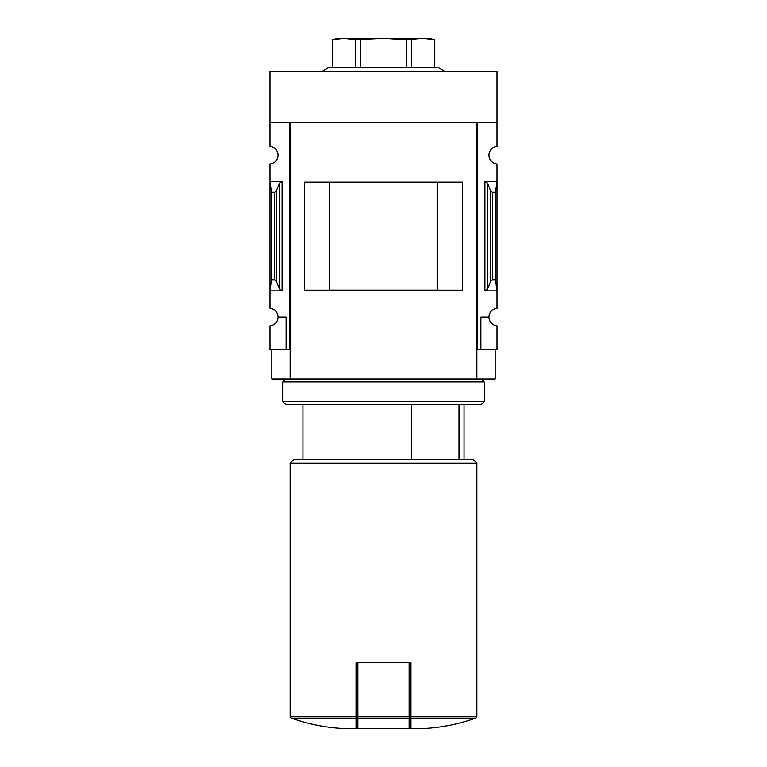 <?xml version="1.0" encoding="UTF-8"?>
<svg xmlns="http://www.w3.org/2000/svg" width="767" height="767" viewBox="0 0 767 767"><rect width="100%" height="100%" fill="white"/><g stroke="black" fill="none" stroke-linecap="round" stroke-linejoin="round"><path stroke-width="1.15" d="M476.882 349.627L477.611 349.627L477.611 122.576L497.026 122.576L497.026 71.312L269.974 71.312L269.974 146.411A8.792 8.792 0 0 1 278.028 155.174A8.792 8.792 0 0 1 269.974 163.927L269.974 308.276A8.792 8.792 0 0 1 278.028 317.03L286.091 317.03L286.091 349.627L290.118 349.627M497.026 122.576L497.026 146.411A8.792 8.792 0 0 0 488.972 155.174A8.792 8.792 0 0 0 497.026 163.927L497.026 308.276A8.792 8.792 0 0 0 488.972 317.03A8.792 8.792 0 0 0 497.026 325.793L497.026 349.627L480.909 349.627L480.909 317.03L488.972 317.03M286.091 349.627L269.974 349.627L269.974 325.793A8.792 8.792 0 0 0 278.028 317.03M459.021 459.491L459.021 404.554M356.032 718.104L291.335 718.104C309.302 724.489 327.816 728.008 346.876 728.65L356.032 728.65L356.032 662.736L357.863 662.736L357.863 728.65L409.137 728.65L409.137 718.104L357.863 718.104M282.064 181.357L269.974 181.357L271.441 192.268L274.624 192.268L276.264 191.041L279.428 183.313L282.064 181.357L282.064 290.846L269.974 290.846L271.441 279.936L271.441 192.268M282.064 290.846L279.428 288.891L276.264 281.163L274.624 279.936L271.441 279.936M289.389 349.627L289.389 122.576L269.974 122.576M477.611 349.627L480.909 349.627M487.572 288.891L490.736 281.163L492.376 279.936L495.559 279.936L497.026 290.846L484.936 290.846L487.572 288.891L487.572 183.313L484.936 181.357L497.026 181.357L495.559 192.268L492.376 192.268L490.736 191.041L487.572 183.313M495.559 279.936L495.559 192.268M495.194 349.627L495.194 378.927L271.806 378.927L271.806 349.627M290.118 378.927L290.118 122.576L476.882 122.576L476.882 378.927M462.443 290.156L304.557 290.156L304.557 182.047L462.443 182.047L462.443 290.156M437.516 290.118L437.516 182.086L329.484 182.086L329.484 290.118L437.516 290.118M410.968 718.104L410.968 728.65L420.124 728.65C439.184 728.008 457.698 724.489 475.665 718.104L410.968 718.104L410.968 662.736L357.863 662.736M291.335 718.104L290.118 716.378L290.118 463.153L476.882 463.153L476.882 716.378L475.665 718.104M290.118 463.153L293.78 459.491L473.22 459.491L476.882 463.153M411.553 459.491L411.553 404.554M409.137 662.736L409.137 718.104M444.774 71.312L438.427 67.649L328.573 67.649L322.226 71.312M332.475 67.649L332.475 39.779L343.856 38.35L355.236 39.779L383.5 38.35L406.27 39.779L423.144 38.35L434.525 39.779L434.525 67.649M355.236 67.649L355.236 39.779M360.73 67.649L360.73 39.779M406.27 67.649L406.27 39.779M411.764 67.649L411.764 39.779M332.475 39.759L337.72 38.35L429.28 38.35L434.525 39.759M285.727 378.927L282.793 381.851L484.207 381.851L481.273 378.927M484.207 401.63L481.273 404.554L285.727 404.554L282.793 401.63L484.207 401.63L484.207 381.851M282.793 401.63L282.793 381.851M290.118 716.378L356.032 716.378M274.624 279.936L274.624 192.268M484.936 290.846L484.936 181.357M492.376 279.936L492.376 192.268M490.736 281.163L490.736 191.041M279.428 288.891L279.428 183.313M276.264 281.163L276.264 191.041M410.968 716.378L476.882 716.378M409.137 716.378L357.863 716.378M464.064 459.491L464.064 404.554M302.936 459.491L302.936 404.554"/></g></svg>
